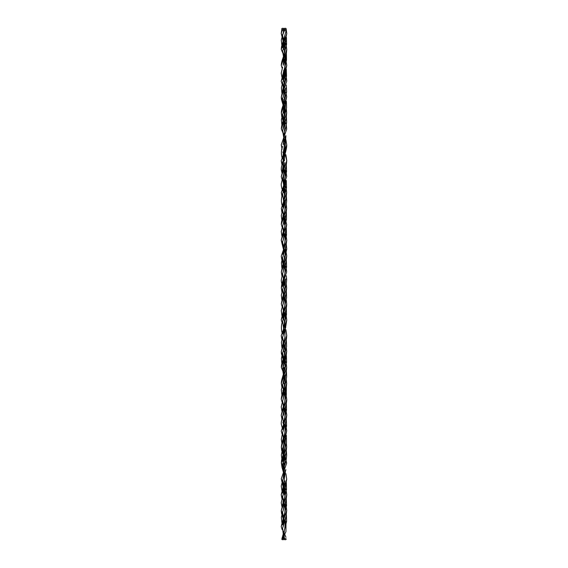 <?xml version="1.0" encoding="UTF-8"?>
<svg xmlns="http://www.w3.org/2000/svg" width="568" height="568" viewBox="0 0 568 568"><rect width="100%" height="100%" fill="white"/><g stroke="black" fill="none" stroke-linecap="round" stroke-linejoin="round"><path stroke-width="0.85" d="M284.341 539.6C285.924 539.891 286.464 539.579 285.96 538.663C284.376 538.372 283.837 538.684 284.341 539.6M282.587 524.839L284.831 512.556L285.548 501.643M282.615 493.06L285.512 469.963M282.615 461.301L284.795 448.897L285.512 438.091M284.114 427.243L282.608 416.869C281.565 420.121 281.117 422.542 281.274 424.14L282.651 429.394L284.816 417.26L285.548 406.234M282.097 394.803L284.795 385.352L285.498 374.553M282.019 362.995L284.859 353.31L285.534 342.618M282.615 333.906L284.824 321.8L285.534 310.859M282.069 299.364L284.809 289.822L285.498 279.094M282.033 267.585L284.873 257.936L285.548 247.179M282.111 235.784L284.802 226.383L285.512 215.499M282.594 206.759L284.831 194.306L285.512 183.62M282.069 172.175L285.427 151.18M283.205 144.883L285.413 119.678M283.205 112.904L285.534 88.154M282.637 79.513L284.781 67.464L285.129 54.627M282.587 47.733L284.795 35.571L286.286 30.267L285.96 29.728C284.376 29.437 283.837 29.749 284.341 30.665C285.924 30.956 286.464 30.644 285.96 29.728M284.121 522.588L282.573 512.371L285.789 502.02M284.114 490.731L282.623 480.62L285.889 469.672M284.106 458.972L282.601 448.72L285.739 438.46M282.608 416.869L285.818 406.645M284.114 395.271L282.63 385.175L285.761 374.979M284.106 363.626L282.58 353.282L285.761 342.98M284.114 331.755L282.608 321.566L285.825 311.271M284.106 299.861L282.637 289.637L285.818 278.881M284.106 268.224L282.573 257.872L285.839 247.009M284.114 236.26L282.623 226.149L285.889 215.208M284.106 204.508L282.623 194.178L285.924 180.752M284.114 172.771L282.608 162.405L285.924 149.689M284.412 141.624L282.63 130.704L285.896 119.436M284.106 109.155L282.58 98.818L285.81 87.976M284.114 77.291L285.825 56.772M284.121 45.447L282.573 35.273L284.341 30.665L284.014 30.111L282.573 35.273M285.96 537.335L284.816 534.495M284.149 533.167L283.51 532.017M282.197 529.681L281.231 526.564L286.719 510.497L285.938 505.832M283.73 500.529L283.531 500.167M282.218 497.816L281.231 494.707L286.705 479.179L285.91 473.648M285.406 472.335L284.795 470.978M284.142 469.686L281.345 462.906L286.648 446.995L286.315 443.615M284.142 437.701L282.197 434.3M282.147 434.2L281.295 431.084L286.769 415.201L285.903 410.266M284.135 405.964L283.503 404.735M282.232 402.364L281.252 399.283L286.662 383.691L286.336 379.658M285.406 376.804L284.802 375.498M284.142 374.227L281.359 367.517L286.677 351.443L286.286 348.17M284.142 342.241L283.538 341.155M282.182 338.784L281.245 335.667L286.755 320.047L285.896 314.707M284.142 310.618L283.482 309.347M282.225 306.926L281.302 303.866L286.648 288.118L286.343 284.447M285.413 281.33L284.809 279.996M284.142 278.732L283.737 278.008M282.182 275.246L281.337 272.044L286.726 255.998L285.931 251.34M284.142 246.846L281.231 240.236L286.705 224.708L284.795 216.507M284.142 215.215L283.475 213.973M282.189 211.502L281.345 208.435L286.648 192.524L286.315 189.151M285.988 187.689L284.795 184.501M284.142 183.237L282.197 179.829M282.147 179.737L281.288 176.662L286.769 160.737L284.767 152.82M284.135 151.5L283.503 150.272M282.232 147.9L281.252 144.812L286.662 129.22L286.336 125.187M285.938 123.746L284.802 121.027M284.142 119.756L283.723 118.996M282.197 116.184L281.359 113.004L286.677 96.808L285.967 92.343M284.142 87.777L283.538 86.691M282.182 84.312L281.245 81.245L286.755 65.391L285.896 60.208M285.413 58.895L284.781 57.446M284.142 56.125L281.252 49.423L286.776 33.661L286.201 29.131M284.341 29.337C285.924 29.628 286.464 29.316 285.96 28.4C284.376 28.109 283.837 28.421 284.341 29.337L284.014 28.947L284.185 29.841M286.776 33.661L285.96 28.4M284.341 538.272L284.149 535.823M284.028 534.495L283.744 531.435M283.546 525.123L284.383 514.04M284.27 505.747L284.135 503.951M283.546 493.216L284.369 482.147M284.27 473.748L284.142 472.249M284.028 470.964L283.546 463.012M283.553 461.557L284.39 450.254M284.277 442.003L284.142 440.264M284.028 438.986L283.808 436.678M283.56 429.664L284.376 418.651M284.27 410.274L284.142 408.612M284.021 407.291L283.801 404.728M283.546 397.827L284.376 386.645M284.277 378.288L284.142 376.761M284.028 375.491L283.546 367.531M283.56 366.133L284.461 351.535M284.277 346.665L284.142 344.847M284.028 343.548L283.808 341.198M283.56 334.19L284.476 319.912M284.27 314.779L284.142 313.231M284.028 311.924L283.801 309.319M283.546 302.46L284.454 287.955C284.199 292.066 283.546 295.438 282.495 298.072L281.302 303.908M284.398 284.959L284.142 281.266M284.028 279.996L283.801 277.66M283.567 270.673L284.469 255.998C284.334 259.768 283.695 263.055 282.559 265.874L281.337 272.086M284.27 251.269L284.135 249.487M284.021 248.166L283.808 245.71M283.546 238.752L284.376 227.569M284.469 224.53L284.142 217.785M284.028 216.493L283.794 213.951M283.553 207.086L284.39 195.782M284.398 195.641L284.142 185.793M284.028 184.515L283.531 176.62L284.717 171.018C285.519 167.51 286.222 167.688 286.762 160.531M283.531 176.527L284.376 164.188M284.476 160.637L284.142 154.148M284.021 152.82L283.759 149.654M283.531 144.002L284.383 132.067M284.277 123.817L284.142 122.29M284.028 121.019L283.801 118.591M283.546 112.975L284.461 96.958C284.554 104.42 281.359 107.423 281.359 113.053M284.277 92.193L284.142 90.376M284.028 89.077L283.759 86.151M283.56 79.719L284.369 68.714M284.39 62.153L284.142 58.738M284.028 57.432L283.801 54.869M283.546 47.996L284.383 36.842M282.04 539.6C281.536 538.684 282.076 538.372 283.659 538.663C284.17 539.579 283.624 539.891 282.04 539.6L285.938 531.698L285.988 521.545M283.659 538.663L284.39 529.766M284.149 522.73L284.142 519.862M284.028 518.548L283.808 516.177M283.56 509.191L284.376 498.044M284.476 494.806L284.142 488.168M284.028 486.847L283.751 483.624M283.531 478.029L284.461 463.048M284.277 457.808L284.142 456.246M284.028 454.982L283.546 447.03L286.698 430.764L285.945 426.327M283.546 446.945L284.383 434.492M284.277 426.206L284.135 424.395M284.028 423.082L283.808 420.689M282.204 418.296L281.231 415.187L286.741 399.453C286.79 403.337 284.348 411.033 284.277 410.969L283.524 415.144L284.369 402.669M284.27 394.263L284.142 392.751M284.028 391.451L283.794 388.867M282.204 386.446L281.323 383.386L286.641 367.397C286.229 372.949 285.619 376.25 284.816 377.294L283.538 383.506L284.454 367.539M284.277 362.441L284.142 360.758M284.028 359.487L283.808 357.173M283.56 350.165L284.376 339.131M284.27 330.775L284.135 329.049M284.021 327.729L283.808 325.216M283.546 318.286L284.369 307.16M284.27 298.775L284.142 297.277M284.028 295.999L283.794 293.507M283.546 287.245L284.39 275.345M284.277 267.109L284.142 265.313M284.028 264.028L283.808 261.706M283.56 254.684L284.369 243.693M284.27 235.294L284.142 233.696M284.028 232.376L283.801 229.777M283.546 222.904L284.376 211.672M284.277 203.344L284.142 201.775M284.028 200.511L283.801 198.133M283.546 192.474L284.383 180.028M284.277 171.742L284.135 169.924M284.028 168.618L283.808 166.218M283.524 160.673L284.376 148.092M284.398 141.68L284.142 138.28M284.028 136.98L283.744 133.728M283.553 127.544L284.39 116.241M284.142 135.688L281.33 128.964C281.558 125.805 282.218 123.007 283.297 120.565L284.454 112.968L284.142 106.287M284.028 105.016L283.936 100.216M283.56 95.701L284.476 81.075L281.316 97.093L286.748 81.103L286.265 77.617M284.27 76.311L284.135 74.585M284.021 73.258L283.808 70.737M283.531 64.447L284.476 49.409C283.688 59.555 281.948 58.142 281.238 65.334L286.741 49.636L285.981 44.389M284.277 44.403L284.149 42.785M284.028 41.457L283.801 39.022M283.538 32.056L283.595 30.7M283.659 29.728C284.17 30.644 283.624 30.956 282.04 30.665C281.536 29.749 282.076 29.437 283.659 29.728L283.773 31.155M283.73 516.49L281.274 510.632L286.769 494.877L286.265 490.986M285.896 489.715L284.767 486.854M284.135 485.526L281.281 478.803L286.655 463.14L284.809 454.982M284.142 453.711L283.73 452.973M282.189 450.19L281.352 446.988L286.698 430.764M284.142 421.768L283.538 420.661M286.741 399.453L285.896 394.171M284.142 390.159L283.475 388.895M286.641 367.397L286.329 364.053M285.988 362.547L284.802 359.48M284.142 358.216L283.744 357.499M282.189 354.773L281.316 351.564L286.748 335.574L285.917 330.81M284.135 326.401L283.517 325.216M282.232 322.858L281.238 319.805L286.684 304.214L286.322 300.067M285.406 297.334L284.802 296.013M284.142 294.728L283.716 293.94M282.211 291.121L281.352 287.955L286.662 271.973L286.3 268.678M285.981 267.272L284.788 264.014M284.142 262.736L282.218 259.356M282.161 259.256L281.266 256.14L286.769 240.406L285.896 235.251M284.135 231.062L283.489 229.806M282.232 227.406L281.281 224.339L286.655 208.676L286.343 204.814M285.406 201.825L284.809 200.511M284.142 199.247L283.73 198.509M282.189 195.719L281.352 192.524L286.705 176.47L285.945 171.856M284.142 167.297L283.538 166.19M282.204 163.832L281.231 160.723L286.741 144.982L285.896 139.7M285.406 138.4L284.788 136.994M281.33 128.964L286.641 113.082L286.329 109.581M284.142 103.745L281.316 97.142M285.917 76.346L284.76 73.258M284.135 71.93L283.517 70.737M282.232 68.387L281.238 65.334M284.149 40.136L281.224 33.491L282.04 30.665L281.728 30.076L281.224 33.491M283.659 537.335L282.566 528.325L285.796 517.966M284.114 506.762L282.601 496.496L285.931 484.845M284.106 474.791L282.623 464.681L285.747 454.478M284.106 443.168L282.573 432.809L285.825 421.96M284.114 411.239L282.615 401.1L285.96 387.802M284.106 379.417L282.608 369.214L285.938 355.717M284.114 347.744L282.58 337.413L285.803 327.097M284.114 315.758L282.63 305.669L285.775 295.459M284.405 284.93L282.587 273.762L285.747 263.481M284.114 252.27L282.601 242.025L285.825 231.723M284.106 220.32L282.623 210.21L285.747 200.007M284.383 189.464L282.573 178.345L285.775 168.022M284.376 157.442L285.896 135.688M284.106 124.946L282.608 114.743L285.924 102.325M284.114 93.273L282.58 82.942L285.803 72.626M284.419 62.09L282.594 51.184L285.825 40.889M283.659 28.4C284.17 29.316 283.624 29.628 282.04 29.337C281.536 28.421 282.076 28.109 283.659 28.4L284.007 28.833M282.04 538.272L284.802 528.595L285.548 517.604M282.083 506.187L284.802 496.844L285.427 485.214M283.169 478.767L285.498 454.066M282.026 442.522L284.831 432.979L285.541 422.13M282.111 410.742L284.774 401.462L285.512 390.365M282.048 378.884L284.781 369.413L285.505 358.593M282.055 347.112L284.873 337.52L285.143 325.066M282.587 318.052L284.795 305.875L285.505 295.033M282.601 286.265L284.845 273.797L285.512 263.062M282.623 254.372L284.845 242.238L285.541 231.311M282.083 219.851L284.802 210.359L285.498 199.595M282.623 190.805L284.873 178.373L285.541 167.659M282.637 146.551C281.096 149.199 280.947 155.952 282.63 159.047L285.519 135.951M282.048 124.42L284.781 114.942L285.505 104.121M282.055 92.648L284.831 83.191L285.42 71.639M283.198 65.341L285.541 40.406M282.04 29.337L281.721 28.961L281.941 29.792M284.831 512.556L286.549 505.641L286.315 498.754M282.594 512.286L281.366 517.285L281.877 522.567M282.623 448.649L281.359 454.975L281.87 458.944M282.644 480.549L281.252 486.052L281.969 490.745M284.816 417.26L286.506 410.153L286.329 403.173M284.795 448.897L286.492 442.657L286.364 435.322M282.637 289.637L281.33 295.14L281.898 299.89M284.76 385.466L285.981 381.54L286.62 376.584L286.407 371.415M282.651 385.104L281.352 389.698L281.941 395.314M282.608 353.211L281.401 358.507L281.87 363.527M284.838 258.071L286.755 249.089L286.265 243.977M284.824 353.438L286.591 346.494L286.336 339.834M284.781 321.928L286.485 314.629L286.35 307.643M282.63 321.488C280.926 324.463 281.146 331.577 282.637 333.977M282.623 194.178C281.011 198.452 281.011 202.669 282.615 206.83M284.774 289.936L286.087 285.676L286.648 279.946L286.336 275.764M282.601 257.801L281.423 262.799L281.898 268.11M282.644 226.078L281.259 231.552L281.969 236.281M284.76 226.504L286.464 219.34L286.386 212.212M284.795 194.426L286.499 188.136L286.315 180.475M282.608 162.405L281.401 167.304L281.274 169.654L281.941 172.686M284.781 67.464L286.492 60.102L286.386 53.243M284.76 131.002L285.981 127.069L286.62 122.113L286.407 116.944M284.824 98.967L286.599 91.966L286.286 85.044M282.637 67.017L281.231 73.237L281.969 77.255M282.594 35.195L281.309 40.143L281.877 45.433M283.929 507.693L282.573 512.371M281.274 510.632L281.572 513.436L283.723 520.65M283.773 516.312L284.873 512.421M282.885 422.28L283.709 425.226M283.787 484.326L284.795 480.876M281.352 446.988L281.636 450.097L283.737 456.977M283.787 452.675L284.809 448.841M283.929 348.681L282.58 353.282M283.929 444.091L282.601 448.72M284.142 403.386L284.27 404.21M284.469 407.945L282.587 416.947M283.787 293.557L284.809 289.822M283.787 369.789L284.277 372.572M284.447 376.208L282.63 385.175M283.787 388.917L284.795 385.352M281.316 351.564L281.437 353.736L283.723 361.532M283.787 357.272L284.859 353.31M284.142 307.92L284.277 308.793M284.454 312.613L282.623 321.516M283.808 330.264L283.723 329.859M283.787 261.82L284.873 257.936M283.787 229.855L284.781 226.44M283.929 253.214L282.587 257.844M284.142 212.496L284.277 213.44M283.929 221.25L282.637 226.121M283.787 166.332L284.859 162.654M283.78 39.121L284.824 35.5M283.787 70.837L284.816 67.358M284.142 117.129L284.277 118.108M284.447 121.737L282.63 130.704M284.114 85.25L284.27 86.244M284.461 89.73L283.901 94.345L282.58 98.818M286.719 510.497L285.924 504.64M283.929 515.637L281.231 526.564M284.461 383.45C283.737 393.525 281.92 392.09 281.259 399.332M283.929 483.68L281.231 494.756M283.936 451.986L281.593 460.009L281.345 462.955M283.929 465.845L283.546 462.97M286.769 415.201L285.889 409.166M286.648 446.995L286.393 443.239M284.461 351.429C284.554 358.891 281.359 361.887 281.359 367.517M283.936 370.478L283.546 367.489M286.726 255.998L285.619 248.848M286.677 351.443L286.357 347.843M286.755 320.047L285.86 313.628M286.769 160.737L285.889 154.702M284.121 228.222L281.231 240.264M283.929 165.721L281.288 176.662M283.929 38.461L281.565 46.647L281.252 49.423M283.929 70.219L281.245 81.245M281.231 494.707L281.969 498.718M282.878 501.807L283.12 502.659M283.78 524.207L286.109 516.035L286.712 510.32M281.345 462.906L282.04 467.457L284.114 474.756M283.787 492.3L285.399 486.996L286.712 479.009M283.787 460.584L286.123 452.504L286.648 446.839M283.787 396.855L286.158 388.462L286.67 383.528M283.787 428.805L286.059 420.526L286.762 415.002M283.787 365.217L286.066 357.166L286.677 351.28M281.231 240.236L283.801 250.744L283.617 246.796L284.831 242.287M281.245 335.667L281.948 339.685M282.899 342.76L283.141 343.59M283.695 345.699L283.801 346.139M283.787 333.317L285.832 326.082L286.762 319.848M283.574 207.647L286.13 197.983L286.648 192.446M283.787 301.466L286.045 293.784L286.648 287.962M283.787 269.8L286.038 261.692L286.719 255.82M281.337 272.044L282.04 276.588M283.787 282.339L284.291 285.257M281.252 144.812L282.097 149.299M282.857 151.94L283.808 155.291M284.149 156.924L284.476 160.701M281.345 208.435L282.026 212.95M282.878 215.613L283.808 218.801M284.142 220.441L284.469 224.474M283.546 113.067L286.677 96.808M283.787 237.829L285.413 232.475L286.712 224.616M283.524 49.48L286.776 33.491M281.359 113.004L281.764 116.61L283.808 123.341M283.524 81.217L286.755 65.391M283.78 508.339L286.066 499.968L286.769 494.763M281.231 415.187L281.962 419.198M281.281 478.803L283.127 486.811M284.149 490.88L284.476 494.749M281.352 287.955L282.019 292.477M281.323 383.386L282.04 387.887M282.864 390.55L283.808 393.773M283.538 351.571L285.044 344.797C285.264 343.072 286.293 342.852 286.741 335.383M283.524 319.869L284.256 315.524C284.689 314.516 286.67 308.545 286.691 304.05M281.352 192.524L282.026 197.06M281.266 256.14L281.934 260.165M282.09 260.676L283.794 266.591M283.524 160.765L284.256 156.555C284.362 156.527 286.79 148.851 286.741 144.982M283.787 253.825L286.059 245.546L286.769 240.2M283.787 221.918L285.91 214.803L286.655 208.52M281.316 97.093L281.437 99.265L283.801 107.473M281.231 160.723L281.962 164.727M282.885 167.816L283.801 171.209M283.787 126.55L286.194 118.201L286.641 112.933M281.224 33.441L283.801 43.885M283.567 64.354L286.364 53.378L286.748 49.466M284.121 498.704L281.274 510.66M286.705 430.935L285.938 425.077M283.929 436.146L281.969 442.713L281.352 447.016M283.929 404.182L281.231 415.236M284.454 367.432C284.696 373.716 281.423 377.876 281.33 383.435M286.733 399.638L285.846 393.084M286.748 335.574L285.903 329.674M283.929 340.693L281.316 351.613M283.929 308.715L281.238 319.805M286.769 240.406L285.867 234.172M283.936 277.07L281.692 284.674L281.352 288.004M283.936 213.305L281.593 221.513L281.281 224.36M286.705 176.47L285.938 170.613M286.641 113.082L286.407 109.17M286.741 49.636L285.938 43.182M286.748 81.103L286.322 77.319M285.903 75.21L285.157 72.313M284.312 69.651L284.192 69.268M283.787 500.294L284.845 496.709M283.922 523.568L282.566 528.325M283.929 428.187L282.587 432.773M283.929 491.675L281.238 502.708L281.955 506.691M284.142 451.162L284.277 452.128M284.447 455.692L282.623 464.681M283.787 436.785L284.852 432.915M283.787 404.814L284.795 401.399M283.929 396.201L282.63 401.065M284.142 355.809L284.27 356.704M284.447 360.176L282.608 369.214M283.936 300.777L282.637 305.634M283.787 341.311L284.873 337.52M283.787 309.375L284.781 305.932M283.929 332.706L282.587 337.371M284.142 196.698L284.277 197.657M284.447 201.221L282.623 210.21M283.929 269.161L282.601 273.726M283.936 283.034L283.73 282.012M283.787 277.745L284.824 273.861M283.929 237.211L282.601 242.025M283.787 214.001L284.802 210.359M283.794 187.035L283.716 186.588M283.929 173.723L282.573 178.345M283.808 155.305L283.73 154.929M283.787 99.528L284.27 102.233M284.447 105.705L284.085 109.269L282.608 114.743M283.787 118.648L284.816 114.828M283.929 46.42L282.594 51.184M283.787 54.926L284.824 51.383M283.929 78.242L282.58 82.942M284.284 29.756L284.085 29.117M284.802 528.595L286.606 521.339L286.386 514.764M284.831 432.979L286.57 426.064L286.329 419.298M284.802 496.844L286.492 489.63L286.336 482.63M284.76 464.936L286.102 460.556L286.641 455.408L286.407 451.056M282.637 401.022L281.238 406.944L281.969 411.232M282.601 432.731L281.316 439.355L281.884 443.054M284.774 401.462L286.329 395.243L286.364 387.142M284.781 369.413L286.577 362.256L286.386 355.788M282.601 337.335L281.416 342.255L281.92 347.637M282.651 305.598L281.295 310.618L281.955 315.794M282.615 273.691L281.366 279.52C281.132 280.997 281.55 283.269 282.63 286.343M284.76 305.989L286.57 297.753L286.4 291.789M284.809 273.925L286.584 267.066L286.35 260.357M282.601 178.267L281.487 182.861C280.904 184.217 281.288 186.886 282.644 190.876M282.644 210.139L281.309 215.648L281.92 220.363M284.802 242.373L286.499 235.131L286.336 228.166M282.63 114.672L281.373 119.848L281.884 124.946M284.831 178.508L286.563 171.621L286.329 164.826M284.76 210.472L286.116 206.035L286.641 200.894L286.407 196.585M282.601 82.864L281.416 87.806L281.92 93.166M284.781 114.942L286.577 107.778L286.386 101.317M284.774 51.503L286.57 44.432L286.421 37.445M284.831 83.191L286.528 76.183L286.315 69.246"/></g></svg>
